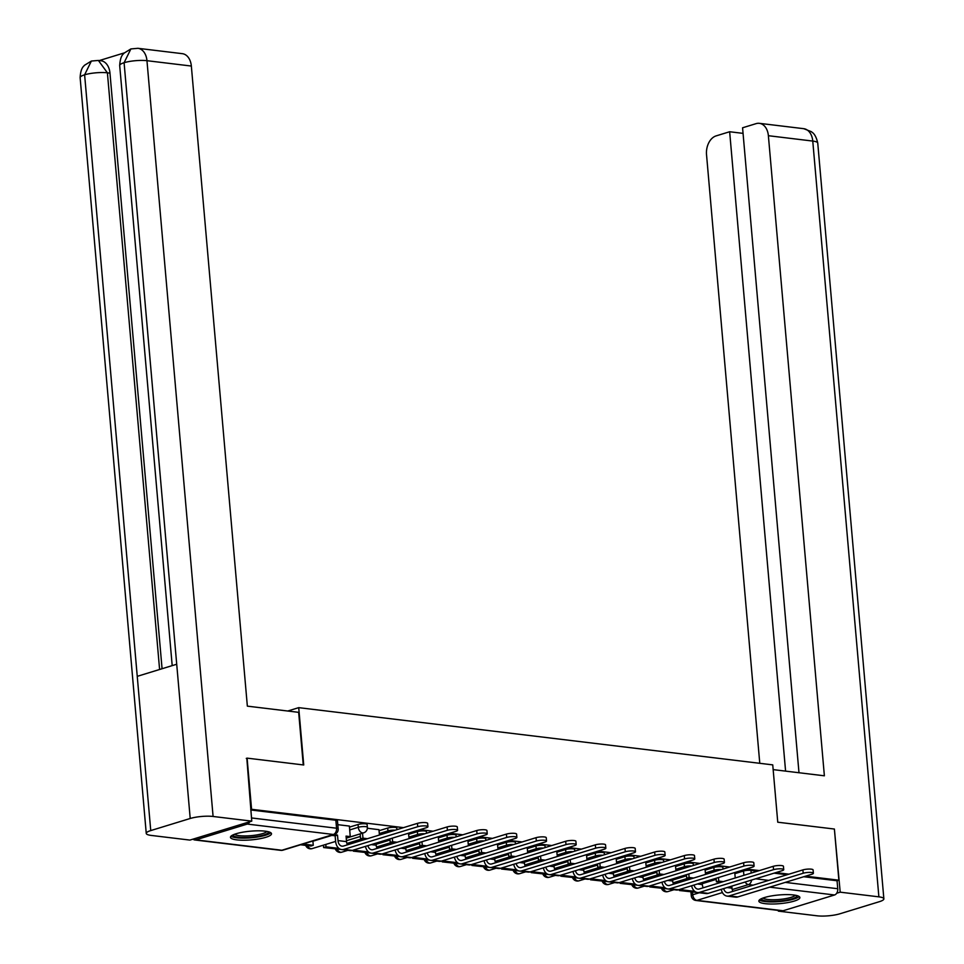 <?xml version="1.0" encoding="UTF-8"?>
<svg xmlns="http://www.w3.org/2000/svg" width="964" height="964" viewBox="0 0 964 964"><rect width="100%" height="100%" fill="white"/><g stroke="black" fill="none" stroke-linecap="round" stroke-linejoin="round"><path stroke-width="1.45" d="M367.127 824.485A5.278 1.121 175 0 0 365.501 823.822A5.278 1.121 175 0 0 358.066 824.485L358.307 827.305A5.278 1.121 -5 0 1 365.754 826.654A5.278 1.121 -5 0 1 367.368 827.305L367.127 824.485M396.915 829.667L396.782 828.064A5.278 1.121 175 0 0 395.156 827.401A5.278 1.121 175 0 0 387.709 828.064L387.962 830.896A5.278 1.121 -5 0 1 395.144 830.209M426.57 833.245L426.425 831.643A5.278 1.121 175 0 0 424.799 830.98A5.278 1.121 175 0 0 417.364 831.643L417.617 834.475A5.278 1.121 -5 0 1 424.787 833.788M456.213 836.824L456.08 835.222A5.278 1.121 175 0 0 454.454 834.571A5.278 1.121 175 0 0 447.019 835.222L447.26 838.053A5.278 1.121 -5 0 1 454.442 837.367M485.868 840.403L485.723 838.801A5.278 1.121 175 0 0 484.109 838.15A5.278 1.121 175 0 0 476.662 838.801L476.915 841.632A5.278 1.121 -5 0 1 484.085 840.945M515.511 843.982L515.379 842.379A5.278 1.121 175 0 0 513.752 841.729A5.278 1.121 175 0 0 506.317 842.379L506.558 845.211A5.278 1.121 -5 0 1 513.74 844.524M545.166 847.561L545.022 845.958A5.278 1.121 175 0 0 543.407 845.308A5.278 1.121 175 0 0 535.96 845.958L536.213 848.79A5.278 1.121 -5 0 1 543.395 848.103M574.821 851.14L574.677 849.537A5.278 1.121 175 0 0 573.05 848.886A5.278 1.121 175 0 0 565.615 849.537L565.856 852.369A5.278 1.121 -5 0 1 573.038 851.682M604.464 854.719L604.332 853.116A5.278 1.121 175 0 0 602.705 852.465A5.278 1.121 175 0 0 595.258 853.116L595.511 855.948A5.278 1.121 -5 0 1 602.693 855.261M634.119 858.297L633.975 856.695A5.278 1.121 175 0 0 632.348 856.044A5.278 1.121 175 0 0 624.913 856.695L625.166 859.526A5.278 1.121 -5 0 1 632.336 858.84M663.762 861.876L663.63 860.274A5.278 1.121 175 0 0 662.003 859.623A5.278 1.121 175 0 0 654.568 860.274L654.809 863.105A5.278 1.121 -5 0 1 661.991 862.419M693.417 865.455L693.273 863.852A5.278 1.121 175 0 0 691.658 863.202A5.278 1.121 175 0 0 684.211 863.852L684.464 866.684A5.278 1.121 -5 0 1 691.634 865.997M723.06 869.034L722.928 867.431A5.278 1.121 175 0 0 721.301 866.781A5.278 1.121 175 0 0 713.866 867.431L714.107 870.263A5.278 1.121 -5 0 1 721.289 869.576M765.175 903.666A20.593 4.362 175 0 0 787.6 902.629A20.593 4.362 175 0 0 799.879 897.52A20.593 4.362 175 0 0 793.553 894.966A20.593 4.362 175 0 0 771.128 895.99A20.593 4.362 175 0 0 758.849 901.111A20.593 4.362 175 0 0 765.175 903.666M236.795 839.873A20.593 4.362 175 0 0 259.22 838.849A20.593 4.362 175 0 0 271.499 833.727A20.593 4.362 175 0 0 265.172 831.173A20.593 4.362 175 0 0 242.747 832.197A20.593 4.362 175 0 0 230.468 837.318A20.593 4.362 175 0 0 236.795 839.873M246.278 758.391L247.097 758.138L251.58 809.29L403.518 827.642M247.097 758.138L303.732 764.982L298.72 707.648L772.742 764.874L777.755 822.208L834.39 829.04L838.873 880.192L805.555 876.168M788.962 874.167L775.899 872.589M759.319 870.588L746.244 869.01M729.664 867.01L716.601 865.431M700.021 863.431L686.946 861.852M670.366 859.852L657.303 858.273M640.711 856.273L627.648 854.694M611.068 852.694L598.005 851.116M581.413 849.115L568.35 847.537M551.769 845.536L538.695 843.958M522.114 841.958L509.052 840.379M492.471 838.379L479.397 836.8M462.816 834.8L449.754 833.221M433.161 831.221L420.099 829.643M193.065 839.126A5.278 3.639 -83.1 0 0 194.704 839.957A5.278 3.639 -83.1 0 0 195.788 839.861L247.266 824.075A5.278 3.639 -83.1 0 0 249.712 821.762M250.748 809.543L251.58 809.29M702.262 883.663L716.192 879.385M734.857 873.673L743.509 871.01L743.895 875.324M838.873 880.192L837.053 880.759L837.752 888.724A5.278 3.639 96.9 0 1 834.559 894.978L783.081 910.763A5.278 3.639 96.9 0 1 781.997 910.86L695.9 900.46A5.278 3.639 96.9 0 0 696.984 900.364L783.081 910.763M705.588 874.396L704.961 868.998M646.278 867.239L645.663 861.84M557.337 856.502L556.71 851.104M498.039 849.332L497.412 843.946M409.085 838.596L408.459 833.209M378.973 829.691L367.368 828.245M347.462 844.826A7.134 4.904 -83.1 0 1 346.534 841.632L346.052 836.101L350.233 836.607L349.414 826.076L337.81 824.678M349.402 827.136L358.066 824.485M346.462 840.704L360.391 836.439M379.057 830.715L387.709 828.064M376.105 844.283L390.046 840.018M408.712 834.294L417.364 831.643M405.76 847.862L419.689 843.596M438.355 837.873L447.019 835.222M435.403 851.441L449.344 847.175M468.01 841.452L476.662 838.801M465.058 855.032L478.988 850.754M497.653 845.03L506.317 842.379M494.713 858.611L508.643 854.333M527.308 848.609L535.96 845.958M524.356 862.19L538.298 857.912M556.951 852.188L565.615 849.537M554.011 865.768L567.941 861.491M586.606 855.767L595.258 853.116M583.654 869.347L597.596 865.07M616.261 859.346L624.913 856.695M613.309 872.926L627.239 868.648M645.904 862.937L654.568 860.274M642.952 876.505L656.894 872.227M675.559 866.516L684.211 863.852M672.607 880.084L686.537 875.806M705.202 870.094L713.866 867.431M287.73 711.022L298.72 707.648M250.785 809.977L335.858 820.244A5.278 1.121 -5 0 1 337.472 820.906L338.171 828.871A5.278 1.121 -5 0 0 336.557 828.221L335.858 820.244M757.499 871.155L750.956 870.359A5.278 1.121 175 0 0 743.509 871.01M837.053 880.759L803.735 876.734M787.142 874.734L774.08 873.155M723.687 888.603A7.134 4.904 -83.1 0 0 727.495 892.7A7.134 4.904 -83.1 0 0 728.953 892.568L802.891 869.902A5.941 1.253 -5 0 1 809.326 869.058A5.941 1.253 -5 0 1 813.086 869.902L813.387 873.239A5.941 1.253 175 0 0 809.615 872.396A5.941 1.253 175 0 0 803.193 873.239L729.242 895.905A10.556 7.278 96.9 0 1 727.085 896.11A10.556 7.278 96.9 0 1 721.277 889.338M727.085 896.11L735.628 897.147A10.556 7.278 96.9 0 0 737.797 896.942L811.736 874.276A5.941 1.253 175 0 0 813.387 873.239M718.457 877.529L718.77 881.096L716.409 881.819L722.964 881.735M718.77 881.096L722.952 881.602M731.809 886.109L731.989 888.157A7.134 4.904 -83.1 0 0 732.905 891.351M734.761 872.601L735.231 877.975M681.717 888.796L681.801 889.796L679.439 890.519L696.815 892.423M679.439 890.519L679.343 889.519M681.801 889.796L694.695 891.351M716.409 881.819L716.095 878.252M773.152 769.621L824.377 775.803L768.38 135.707A15.846 10.905 -83.1 0 0 759.367 123.332A15.846 10.905 -83.1 0 0 756.113 123.633L742.569 127.79L798.987 772.742M883.868 898.858A16.243 3.446 175 0 0 878.879 896.845L812.76 141.069A15.846 10.905 -83.1 0 0 803.747 128.682L811.351 131.682C811.7 132.333 815.52 133.068 817.749 143.082L883.868 898.858A16.243 3.446 175 0 1 879.385 901.677L839.909 913.788A16.243 3.446 175 0 1 817.038 915.8L778.358 911.137L778.297 910.414M878.879 896.845L840.198 892.17L836.668 893.254M780.021 910.619L778.358 911.137M743.051 133.369L729.652 131.743L716.095 135.9A15.846 10.905 -83.1 0 0 706.528 154.674L759.777 763.307M729.652 131.743L785.588 771.128M840.198 892.17L834.414 829.281M303.262 764.922L298.659 712.336L247.35 706.142L191.342 66.046L146.962 60.696L213.092 816.472L251.761 821.135L246.82 758.222M213.092 816.472A16.243 3.446 175 0 0 190.209 818.484L176.713 664.244L137.25 676.342L150.745 830.582L190.209 818.484M150.745 830.582A16.243 3.446 175 0 0 146.251 833.414A16.243 3.446 175 0 0 151.24 835.427L189.92 840.09L251.761 821.135M124.284 52.9L99.34 60.551M137.948 48.308L130.887 48.935L124.091 62.708A16.243 3.446 175 0 1 146.962 60.696A15.846 10.905 -83.1 0 0 137.948 48.308L182.329 53.671A15.846 10.905 96.9 0 1 191.342 66.046M109.968 73.131L107.402 72.818L98.388 60.443L100.955 60.744A15.846 10.905 96.9 0 1 109.968 73.131L162.073 668.727M159.602 669.486L107.402 72.818A16.243 3.446 175 0 0 84.615 74.806L91.375 61.045L98.388 60.443M796.915 895.58A17.822 3.772 -5 0 1 792.01 898.81A17.822 3.772 -5 0 1 772.441 901.328A17.822 3.772 -5 0 1 761.427 898.677M762.982 898.038A16.509 3.494 175 0 0 774.562 899.725A16.509 3.494 175 0 0 790.95 897.4A16.509 3.494 175 0 0 795.264 895.219M759.403 899.966A20.461 4.338 175 0 0 773.959 901.894A20.461 4.338 175 0 0 793.914 899.038A20.461 4.338 175 0 0 799.132 896.484M268.534 831.787A17.822 3.772 -5 0 1 263.63 835.017A17.822 3.772 -5 0 1 244.073 837.535A17.822 3.772 -5 0 1 233.047 834.896M234.613 834.258A16.509 3.494 175 0 0 246.194 835.933A16.509 3.494 175 0 0 262.57 833.619A16.509 3.494 175 0 0 266.895 831.426M231.023 836.174A20.461 4.338 175 0 0 245.579 838.114A20.461 4.338 175 0 0 265.534 835.246A20.461 4.338 175 0 0 270.751 832.703M694.032 885.024A7.134 4.904 -83.1 0 0 697.84 889.121A7.134 4.904 -83.1 0 0 699.298 888.989L773.249 866.323A5.941 1.253 -5 0 1 779.671 865.479A5.941 1.253 -5 0 1 783.443 866.323L783.732 869.661A5.941 1.253 175 0 0 779.972 868.817A5.941 1.253 175 0 0 773.538 869.661L699.599 892.327A10.556 7.278 96.9 0 1 697.43 892.531A10.556 7.278 96.9 0 1 691.634 885.759M697.43 892.531L705.985 893.568A10.556 7.278 96.9 0 0 708.142 893.363L782.093 870.697A5.941 1.253 175 0 0 783.732 869.661M688.802 873.95L689.115 877.517L686.754 878.24L693.309 878.156M689.115 877.517L693.297 878.023M702.154 882.53L702.334 884.578A7.134 4.904 -83.1 0 0 703.25 887.772M652.062 885.217L652.146 886.217L649.784 886.94L667.16 888.832M649.784 886.94L649.7 885.94M652.146 886.217L665.052 887.772M686.754 878.24L686.44 874.673M664.389 881.445A7.134 4.904 -83.1 0 0 668.197 885.542A7.134 4.904 -83.1 0 0 669.655 885.41L743.593 862.744A5.941 1.253 -5 0 1 750.028 861.9A5.941 1.253 -5 0 1 753.788 862.744L754.089 866.082A5.941 1.253 175 0 0 750.317 865.238A5.941 1.253 175 0 0 743.883 866.082L669.944 888.748A10.556 7.278 96.9 0 1 667.775 888.953A10.556 7.278 96.9 0 1 661.979 882.181M667.775 888.953L676.33 889.989A10.556 7.278 96.9 0 0 678.499 889.784L752.438 867.118A5.941 1.253 175 0 0 754.089 866.082M659.159 870.371L659.472 873.938L657.111 874.661L663.666 874.577M659.472 873.938L663.654 874.444M672.511 878.951L672.691 881A7.134 4.904 -83.1 0 0 673.607 884.193M675.463 865.443L675.933 870.817M622.419 881.638L622.503 882.638L620.141 883.361L637.517 885.253M620.141 883.361L620.045 882.361M622.503 882.638L635.396 884.193M657.111 874.661L656.797 871.095M634.734 877.867A7.134 4.904 -83.1 0 0 638.542 881.964A7.134 4.904 -83.1 0 0 640 881.831L713.95 859.165A5.941 1.253 -5 0 1 720.373 858.322A5.941 1.253 -5 0 1 724.145 859.165L724.434 862.503A5.941 1.253 175 0 0 720.674 861.659A5.941 1.253 175 0 0 714.24 862.503L640.301 885.169A10.556 7.278 96.9 0 1 638.132 885.374A10.556 7.278 96.9 0 1 632.324 878.602M638.132 885.374L646.687 886.41A10.556 7.278 96.9 0 0 648.844 886.205L722.795 863.539A5.941 1.253 175 0 0 724.434 862.503M629.504 866.793L629.817 870.359L627.456 871.082L634.011 870.998M629.817 870.359L633.999 870.866M642.855 875.372L643.036 877.421A7.134 4.904 -83.1 0 0 643.952 880.614M592.764 878.059L592.848 879.048L590.486 879.783L607.862 881.674M590.486 879.783L590.402 878.782M592.848 879.048L605.754 880.614M627.456 871.082L627.142 867.516M605.079 874.276A7.134 4.904 -83.1 0 0 608.887 878.385A7.134 4.904 -83.1 0 0 610.357 878.252L684.295 855.586A5.941 1.253 -5 0 1 690.73 854.743A5.941 1.253 -5 0 1 694.49 855.586L694.779 858.924A5.941 1.253 175 0 0 691.019 858.081A5.941 1.253 175 0 0 684.585 858.924L610.646 881.59A10.556 7.278 96.9 0 1 608.477 881.795A10.556 7.278 96.9 0 1 602.681 875.023M608.477 881.795L617.032 882.831A10.556 7.278 96.9 0 0 619.201 882.626L693.14 859.96A5.941 1.253 175 0 0 694.779 858.924M599.861 863.214L600.174 866.781L597.801 867.504L604.368 867.419M600.174 866.781L604.356 867.287M613.212 871.793L613.393 873.842A7.134 4.904 -83.1 0 0 614.309 877.035M616.165 858.285L616.635 863.66M563.109 874.481L563.205 875.469L560.831 876.204L578.207 878.096M560.831 876.204L560.747 875.204M563.205 875.469L576.098 877.035M597.801 867.504L597.487 863.937M575.436 870.697A7.134 4.904 -83.1 0 0 579.244 874.806A7.134 4.904 -83.1 0 0 580.702 874.673L654.652 852.007A5.941 1.253 -5 0 1 661.075 851.164A5.941 1.253 -5 0 1 664.847 852.007L665.136 855.345A5.941 1.253 175 0 0 661.364 854.502A5.941 1.253 175 0 0 654.942 855.345L580.991 878.011A10.556 7.278 96.9 0 1 578.834 878.216A10.556 7.278 96.9 0 1 573.026 871.444M578.834 878.216L587.377 879.24A10.556 7.278 96.9 0 0 589.546 879.048L663.497 856.381A5.941 1.253 175 0 0 665.136 855.345M570.206 859.635L570.519 863.202L568.158 863.925L574.713 863.84M570.519 863.202L574.701 863.708M583.557 868.215L583.738 870.263A7.134 4.904 -83.1 0 0 584.654 873.456M586.51 854.707L586.98 860.081M533.466 870.902L533.55 871.89L531.188 872.625L548.564 874.517M531.188 872.625L531.104 871.625M533.55 871.89L546.443 873.456M568.158 863.925L567.844 860.358M545.781 867.118A7.134 4.904 -83.1 0 0 549.588 871.227A7.134 4.904 -83.1 0 0 551.059 871.095L624.997 848.428A5.941 1.253 -5 0 1 631.432 847.585A5.941 1.253 -5 0 1 635.192 848.416L635.481 851.766A5.941 1.253 175 0 0 631.721 850.923A5.941 1.253 175 0 0 625.287 851.766L551.348 874.432A10.556 7.278 96.9 0 1 549.179 874.637A10.556 7.278 96.9 0 1 543.383 867.865M549.179 874.637L557.734 875.661A10.556 7.278 96.9 0 0 559.903 875.469L633.842 852.803A5.941 1.253 175 0 0 635.481 851.766M540.563 856.056L540.864 859.623L538.502 860.346L545.058 860.262M540.864 859.623L545.046 860.129M553.902 864.636L554.083 866.684A7.134 4.904 -83.1 0 0 555.011 869.877M503.811 867.323L503.895 868.311L501.533 869.034L518.909 870.938M501.533 869.034L501.449 868.046M503.895 868.311L516.8 869.877M538.502 860.346L538.189 856.779M516.138 863.539A7.134 4.904 -83.1 0 0 519.945 867.648A7.134 4.904 -83.1 0 0 521.404 867.516L595.342 844.85A5.941 1.253 -5 0 1 601.777 844.006A5.941 1.253 -5 0 1 605.537 844.838L605.838 848.187A5.941 1.253 175 0 0 602.066 847.344A5.941 1.253 175 0 0 595.644 848.187L521.693 870.854A10.556 7.278 96.9 0 1 519.536 871.058A10.556 7.278 96.9 0 1 513.728 864.274M519.536 871.058L528.079 872.083A10.556 7.278 96.9 0 0 530.248 871.89L604.187 849.224A5.941 1.253 175 0 0 605.838 848.187M510.908 852.477L511.221 856.044L508.859 856.767L515.415 856.683M511.221 856.044L515.403 856.55M524.259 861.057L524.44 863.105A7.134 4.904 -83.1 0 0 525.356 866.299M527.212 847.549L527.682 852.923M474.168 863.744L474.252 864.732L471.89 865.455L489.266 867.359M471.89 865.455L471.794 864.467M474.252 864.732L487.145 866.287M508.859 856.767L508.546 853.2M486.483 859.96A7.134 4.904 -83.1 0 0 490.29 864.069A7.134 4.904 -83.1 0 0 491.748 863.925L565.699 841.271A5.941 1.253 -5 0 1 572.122 840.427A5.941 1.253 -5 0 1 575.894 841.259L576.183 844.609A5.941 1.253 175 0 0 572.423 843.765A5.941 1.253 175 0 0 565.989 844.609L492.05 867.275A10.556 7.278 96.9 0 1 489.881 867.48A10.556 7.278 96.9 0 1 484.085 860.695M489.881 867.48L498.436 868.504A10.556 7.278 96.9 0 0 500.593 868.311L574.544 845.645A5.941 1.253 175 0 0 576.183 844.609M481.253 848.898L481.566 852.465L479.204 853.188L485.76 853.104M481.566 852.465L485.748 852.971M494.604 857.478L494.785 859.526A7.134 4.904 -83.1 0 0 495.701 862.72M444.512 860.165L444.597 861.153L442.235 861.876L459.611 863.78M442.235 861.876L442.151 860.888M444.597 861.153L457.502 862.708M479.204 853.188L478.891 849.621M456.828 856.381A7.134 4.904 -83.1 0 0 460.647 860.491A7.134 4.904 -83.1 0 0 462.105 860.346L536.044 837.68A5.941 1.253 -5 0 1 542.479 836.848A5.941 1.253 -5 0 1 546.239 837.68L546.54 841.03A5.941 1.253 175 0 0 542.768 840.186A5.941 1.253 175 0 0 536.333 841.03L462.395 863.696A10.556 7.278 96.9 0 1 460.226 863.901A10.556 7.278 96.9 0 1 454.43 857.116M460.226 863.901L468.781 864.925A10.556 7.278 96.9 0 0 470.95 864.72L544.889 842.054A5.941 1.253 175 0 0 546.54 841.03M451.61 845.32L451.923 848.886L449.561 849.609L456.117 849.525M451.923 848.886L456.105 849.392M464.961 853.899L465.142 855.948A7.134 4.904 -83.1 0 0 466.058 859.141M467.914 840.391L468.384 845.753M414.869 856.586L414.954 857.574L412.592 858.297L429.968 860.201M412.592 858.297L412.496 857.309M414.954 857.574L427.847 859.129M449.561 849.609L449.248 846.043M427.185 852.803A7.134 4.904 -83.1 0 0 430.992 856.912A7.134 4.904 -83.1 0 0 432.45 856.767L506.401 834.101A5.941 1.253 -5 0 1 512.824 833.27A5.941 1.253 -5 0 1 516.596 834.101L516.885 837.451A5.941 1.253 175 0 0 513.125 836.607A5.941 1.253 175 0 0 506.69 837.451L432.752 860.117A10.556 7.278 96.9 0 1 430.583 860.322A10.556 7.278 96.9 0 1 424.775 853.538M430.583 860.322L439.138 861.346A10.556 7.278 96.9 0 0 441.295 861.141L515.246 838.475A5.941 1.253 175 0 0 516.885 837.451M421.955 841.741L422.268 845.308L419.906 846.031L426.462 845.946M422.268 845.308L426.45 845.814M435.306 850.32L435.487 852.369A7.134 4.904 -83.1 0 0 436.403 855.562M438.259 836.812L438.728 842.174M385.214 853.007L385.299 853.996L382.937 854.719L400.313 856.622M382.937 854.719L382.853 853.73M385.299 853.996L398.204 855.55M419.906 846.031L419.593 842.464M397.529 849.224A7.134 4.904 -83.1 0 0 401.337 853.333A7.134 4.904 -83.1 0 0 402.807 853.188L476.746 830.522A5.941 1.253 -5 0 1 483.181 829.691A5.941 1.253 -5 0 1 486.941 830.522L487.23 833.872A5.941 1.253 175 0 0 483.47 833.029A5.941 1.253 175 0 0 477.035 833.872L403.097 856.538A10.556 7.278 96.9 0 1 400.928 856.743A10.556 7.278 96.9 0 1 395.132 849.959M400.928 856.743L409.483 857.767A10.556 7.278 96.9 0 0 411.652 857.562L485.591 834.896A5.941 1.253 175 0 0 487.23 833.872M392.312 838.162L392.625 841.729L390.251 842.452L396.819 842.355M392.625 841.729L396.807 842.235M405.663 846.729L405.844 848.79A7.134 4.904 -83.1 0 0 406.76 851.983M355.559 849.417L355.656 850.417L353.282 851.14L370.658 853.044M353.282 851.14L353.198 850.152M355.656 850.417L368.549 851.971M390.251 842.452L389.938 838.885M367.887 845.645A7.134 4.904 -83.1 0 0 371.694 849.754A7.134 4.904 -83.1 0 0 373.152 849.609L447.103 826.943A5.941 1.253 -5 0 1 453.526 826.112A5.941 1.253 -5 0 1 457.298 826.943L457.587 830.293A5.941 1.253 175 0 0 453.815 829.45A5.941 1.253 175 0 0 447.392 830.293L373.442 852.959A10.556 7.278 96.9 0 1 371.285 853.152A10.556 7.278 96.9 0 1 365.477 846.38M371.285 853.152L379.828 854.188A10.556 7.278 96.9 0 0 381.997 853.984L455.948 831.317A5.941 1.253 175 0 0 457.587 830.293M362.536 833.161L362.97 838.15L360.608 838.873L367.163 838.776M362.97 838.15L367.151 838.656M376.008 843.151L376.189 845.211A7.134 4.904 -83.1 0 0 377.105 848.404M378.96 829.643L379.43 835.017M325.796 844.428L326.001 846.838L323.639 847.561L341.015 849.465M323.639 847.561L323.422 845.151M326.001 846.838L338.894 848.392M360.608 838.873L360.174 833.884M417.448 823.364A5.941 1.253 -5 0 1 423.883 822.533A5.941 1.253 -5 0 1 427.642 823.364L427.932 826.702A5.941 1.253 175 0 0 424.172 825.871A5.941 1.253 175 0 0 417.737 826.714L343.799 849.38A10.556 7.278 96.9 0 1 341.63 849.573A10.556 7.278 96.9 0 1 335.617 841.319L335.135 835.8L337.496 835.077L337.99 840.596A7.134 4.904 -83.1 0 0 342.039 846.175A7.134 4.904 -83.1 0 0 343.509 846.031L417.448 823.364L417.737 826.714M341.63 849.573L350.185 850.61A10.556 7.278 96.9 0 0 352.354 850.405L426.293 827.739A5.941 1.253 175 0 0 427.932 826.702M331.339 835.342L335.135 835.8M333.701 834.607L337.496 835.077M300.551 844.777L310.902 846.031L313.264 845.295L302.913 844.054M312.89 840.994L313.264 845.295M346.148 837.126L350.233 836.607M195.788 839.861L281.886 850.248L333.363 834.475L247.266 824.075M692.501 892.098L692.73 894.761L699.286 892.76M753.149 885.145L748.462 884.591L732.218 889.567M722.422 892.568L696.984 900.364A5.278 3.663 -107 0 1 692.73 894.761A5.278 1.121 -5 0 0 691.272 895.689A5.278 5.278 0 0 0 695.9 900.46M834.559 894.978L769.73 887.157M312.914 841.223L331.905 835.402M349.655 829.968L358.307 827.305A5.278 3.663 73 0 0 362.56 832.908A5.278 3.663 -107 0 0 363.657 832.824A5.278 5.278 0 0 0 367.368 827.305M346.895 843.476L361.548 838.981M379.31 833.547L387.962 830.896A5.278 3.663 73 0 0 388.227 832.318M376.538 847.055L391.203 842.56M408.953 837.126L417.617 834.475A5.278 3.663 73 0 0 417.882 835.909M406.193 850.634L420.858 846.139M438.608 840.704L447.26 838.053A5.278 3.663 73 0 0 447.537 839.487M435.849 854.212L450.501 849.718M468.251 844.283L476.915 841.632A5.278 3.663 73 0 0 477.18 843.066M465.492 857.791L480.156 853.309M497.906 847.862L506.558 845.211A5.278 3.663 73 0 0 506.835 846.645M495.147 861.37L509.799 856.888M527.549 851.441L536.213 848.79A5.278 3.663 73 0 0 536.478 850.224M524.79 864.961L539.454 860.466M557.204 855.02L565.856 852.369A5.278 3.663 73 0 0 566.133 853.803M554.445 868.54L569.097 864.045M586.859 858.599L595.511 855.948A5.278 3.663 73 0 0 595.776 857.382M584.088 872.119L598.752 867.624M616.502 862.178L625.166 859.526A5.278 3.663 73 0 0 625.431 860.96M613.743 875.698L628.408 871.203M646.157 865.756L654.809 863.105A5.278 3.663 73 0 0 655.086 864.539M643.398 879.276L658.051 874.782M675.8 869.335L684.464 866.684A5.278 3.663 73 0 0 684.729 868.118M673.041 882.855L687.706 878.361M705.455 872.914L714.107 870.263A5.278 3.663 73 0 0 714.384 871.697M663.316 888.567A5.278 3.663 73 0 0 666.883 891.64A5.278 3.663 73 0 0 667.98 891.555A5.278 5.278 0 0 1 661.485 888.35M633.661 884.988A5.278 3.663 73 0 0 637.228 888.061A5.278 3.663 73 0 0 638.337 887.977A5.278 5.278 0 0 1 631.842 884.771M604.018 881.409A5.278 3.663 73 0 0 607.585 884.482A5.278 3.663 73 0 0 608.682 884.398A5.278 5.278 0 0 1 602.187 881.192M574.363 877.83A5.278 3.663 73 0 0 577.93 880.903A5.278 3.663 73 0 0 579.027 880.807A5.278 5.278 0 0 1 572.532 877.614M544.72 874.252A5.278 3.663 73 0 0 548.287 877.324A5.278 3.663 73 0 0 549.384 877.228A5.278 5.278 0 0 1 542.889 874.035M515.065 870.673A5.278 3.663 73 0 0 518.632 873.746A5.278 3.663 73 0 0 519.729 873.649A5.278 5.278 0 0 1 513.234 870.456M485.422 867.094A5.278 3.663 73 0 0 488.989 870.167A5.278 3.663 73 0 0 490.086 870.07A5.278 5.278 0 0 1 483.591 866.877M455.767 863.515A5.278 3.663 73 0 0 459.334 866.588A5.278 3.663 73 0 0 460.431 866.491A5.278 5.278 0 0 1 453.936 863.298M426.112 859.936A5.278 3.663 73 0 0 429.679 863.009A5.278 3.663 73 0 0 430.788 862.913A5.278 5.278 0 0 1 424.293 859.719M396.469 856.357A5.278 3.663 73 0 0 400.036 859.43A5.278 3.663 73 0 0 401.132 859.334A5.278 5.278 0 0 1 394.638 856.14M366.814 852.779A5.278 3.663 73 0 0 370.381 855.851A5.278 3.663 73 0 0 371.477 855.755A5.278 5.278 0 0 1 364.982 852.55M337.171 849.2A5.278 3.663 73 0 0 340.738 852.272A5.278 3.663 73 0 0 341.834 852.176A5.278 5.278 0 0 1 335.339 848.971M307.516 845.621A5.278 3.663 73 0 0 311.083 848.694A5.278 3.663 73 0 0 312.179 848.597A5.278 5.278 0 0 1 305.684 845.392M750.956 870.359L751.185 873.083M755.619 878.807L768.694 880.385M785.274 882.385L837.752 888.724M251.483 817.942L336.557 828.221A5.278 3.639 -83.1 0 1 333.363 834.475A5.278 3.663 73 0 0 334.46 834.378A5.278 5.278 0 0 0 338.171 828.871M282.982 850.164A5.278 3.663 73 0 1 281.886 850.248A5.278 3.639 96.9 0 1 280.801 850.356A5.278 5.278 0 0 0 282.982 850.164L334.46 834.378M745.16 882.012A5.278 3.663 -107 0 0 748.462 884.591A5.278 3.639 -83.1 0 0 751.607 880.036M803.193 873.239L802.891 869.902M731.989 888.157L727.049 887.567M737.797 896.942L729.242 895.905M817.749 143.082A16.243 3.446 175 0 0 812.76 141.069L768.38 135.707M130.887 48.935L124.043 53.153C123.814 54.02 120.38 54.587 119.693 65.504A16.243 3.446 175 0 1 124.091 62.708L176.713 664.244M137.25 676.342L84.615 74.806A16.243 3.446 175 0 0 80.133 77.638L146.251 833.414M773.538 869.661L773.249 866.323M702.334 884.578L697.394 883.988M708.142 893.363L699.599 892.327M743.883 866.082L743.593 862.744M672.691 881L667.751 880.409M678.499 889.784L669.944 888.748M714.24 862.503L713.95 859.165M643.036 877.421L638.096 876.83M648.844 886.205L640.301 885.169M684.585 858.924L684.295 855.586M613.393 873.842L608.453 873.251M619.201 882.626L610.646 881.59M654.942 855.345L654.652 852.007M583.738 870.263L578.798 869.673M589.546 879.048L580.991 878.011M625.287 851.766L624.997 848.428M554.083 866.684L549.155 866.094M559.903 875.469L551.348 874.432M595.644 848.187L595.342 844.85M524.44 863.105L519.5 862.515M530.248 871.89L521.693 870.854M565.989 844.609L565.699 841.271M494.785 859.526L489.845 858.936M500.593 868.311L492.05 867.275M536.333 841.03L536.044 837.68M465.142 855.948L460.202 855.357M470.95 864.72L462.395 863.696M506.69 837.451L506.401 834.101M435.487 852.369L430.547 851.778M441.295 861.141L432.752 860.117M477.035 833.872L476.746 830.522M405.844 848.79L400.904 848.2M411.652 857.562L403.097 856.538M447.392 830.293L447.103 826.943M376.189 845.211L371.248 844.609M381.997 853.984L373.442 852.959M346.534 841.632L337.99 840.596M352.354 850.405L343.799 849.38M674.005 889.7L667.98 891.555M644.362 886.121L638.337 887.977M614.707 882.542L608.682 884.398M585.064 878.963L579.027 880.807M555.409 875.384L549.384 877.228M525.754 871.805L519.729 873.649M496.111 868.227L490.086 870.07M466.456 864.648L460.431 866.491M436.812 861.069L430.788 862.913M407.157 857.49L401.132 859.334M377.514 853.911L371.477 855.755M347.859 850.332L341.834 852.176M363.657 832.824L346.233 838.162M335.629 841.415L312.179 848.597M690.947 891.905L691.272 895.689M194.704 839.957L280.801 850.356M759.367 123.332L803.747 128.682M119.693 65.504L172.195 665.63M91.375 61.045L84.458 65.299C84.23 66.07 80.687 67.094 80.133 77.638"/></g></svg>
